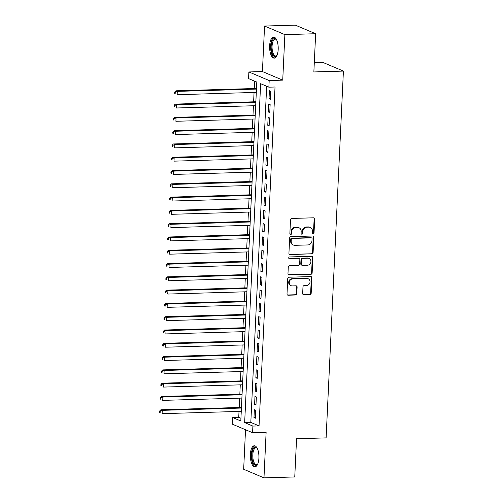 <?xml version="1.0" encoding="UTF-8"?>
<svg xmlns="http://www.w3.org/2000/svg" width="503" height="503" viewBox="0 0 503 503"><rect width="100%" height="100%" fill="white"/><g stroke="black" fill="none" stroke-linecap="round" stroke-linejoin="round"><path stroke-width="0.75" d="M313.143 233.876A0.924 0.83 112.9 0 0 314.029 232.939L314.683 219.082A1.327 1.188 112.9 0 0 313.539 217.812L291.784 218.44A1.327 1.188 112.9 0 0 290.514 219.78L289.86 233.644A0.924 0.83 112.9 0 0 290.659 234.53A0.924 0.83 112.9 0 0 291.551 233.593L291.633 231.801A4.238 3.804 112.9 0 1 295.701 227.513L297.512 227.463A4.238 3.804 112.9 0 1 298.964 227.727A4.238 3.804 112.9 0 1 301.184 231.525L301.096 233.317A0.924 0.83 112.9 0 0 301.901 234.203A0.924 0.83 112.9 0 0 302.787 233.266L302.875 231.474A4.238 3.804 112.9 0 1 306.937 227.186L308.754 227.136A4.238 3.804 112.9 0 1 310.206 227.406A4.238 3.804 112.9 0 1 312.426 231.198L312.338 232.99A0.924 0.83 112.9 0 0 313.143 233.876M312.57 233.65A0.924 0.83 112.9 0 0 313.482 232.707L314.136 218.849A1.327 1.188 112.9 0 0 313.702 217.818M290.093 234.297A0.924 0.83 112.9 0 0 290.998 233.361L291.086 231.569L291.633 231.801M301.335 233.97A0.924 0.83 112.9 0 0 302.24 233.034L302.328 231.242L302.875 231.474M258.913 458.095A10.525 4.301 -91.7 0 0 254.329 445.759A10.525 4.301 -91.7 0 0 250.356 454.473A10.525 4.301 -91.7 0 0 254.939 466.803A10.525 4.301 -91.7 0 0 258.913 458.095M278.19 49.42A10.525 4.301 -91.7 0 0 273.601 37.09A10.525 4.301 -91.7 0 0 269.627 45.804A10.525 4.301 -91.7 0 0 274.21 58.134A10.525 4.301 -91.7 0 0 278.19 49.42M302.668 293.488A1.327 1.188 112.9 0 0 303.812 294.758L309.917 294.582A1.327 1.188 112.9 0 0 311.187 293.243L311.91 277.851A1.327 1.188 112.9 0 0 310.766 276.581L289.011 277.21A1.327 1.188 112.9 0 0 287.741 278.549L287.012 293.941A1.327 1.188 112.9 0 0 288.162 295.211L295.531 294.997A1.327 1.188 112.9 0 0 296.801 293.658L297.116 287.075A1.327 1.188 112.9 0 0 295.965 285.805L292.312 285.911A3.546 3.181 112.9 0 1 291.099 285.685A3.546 3.181 112.9 0 1 289.338 281.837A3.546 3.181 112.9 0 1 292.639 278.932L306.962 278.511A3.546 3.181 112.9 0 1 308.176 278.737A3.546 3.181 112.9 0 1 309.936 282.585A3.546 3.181 112.9 0 1 306.635 285.49L304.246 285.559A1.327 1.188 112.9 0 0 302.976 286.905L302.668 293.488M252.89 426.079L252.575 432.725L232.267 424.142L232.581 417.496L240.811 420.98L256.794 82.077L248.564 78.6L248.878 71.954L269.187 80.537L268.872 87.182L260.636 83.699L244.659 422.602L252.89 426.079L259.045 425.903L275.028 87L268.872 87.182M315.658 33.732L284.874 34.625L264.565 26.043L295.349 25.15L315.658 33.732L313.859 71.942L343.411 71.08L326.107 437.893L296.556 438.748L294.758 476.957L263.974 477.85L266.118 432.329L252.575 432.725M264.565 26.043L262.421 71.564L282.73 80.14L284.874 34.625M282.73 80.14L269.187 80.537M311.829 254.009A1.327 1.188 112.9 0 0 313.099 252.669L313.828 237.278A1.327 1.188 112.9 0 0 312.677 236.008L290.923 236.643A1.327 1.188 112.9 0 0 289.653 237.982L288.929 253.374A1.327 1.188 112.9 0 0 290.074 254.644L311.282 253.782A1.327 1.188 112.9 0 0 312.552 252.443L313.275 237.045A1.327 1.188 112.9 0 0 312.841 236.014M312.866 257.561L312.143 272.959A1.327 1.188 112.9 0 1 310.873 274.298L289.118 274.927A1.327 1.188 112.9 0 1 287.974 273.657L288.282 267.068A1.327 1.188 112.9 0 1 289.552 265.729L298.373 265.477A1.327 1.188 112.9 0 0 299.643 264.138L299.851 259.768A1.327 1.188 112.9 0 0 298.707 258.498L289.521 258.762A0.924 0.83 112.9 0 1 288.741 257.699A0.924 0.83 112.9 0 1 289.602 256.939L311.722 256.297A1.327 1.188 112.9 0 1 312.866 257.561L312.319 257.335L311.596 272.727L312.143 272.959M245.527 429.744L243.666 469.268L263.974 477.85M270.388 99.273L270.765 91.301L269.394 90.722L269.017 98.695L270.388 99.273M269.765 112.565L270.142 104.593L268.765 104.008L268.395 111.987L269.765 112.565M269.136 125.857L269.514 117.878L268.143 117.3L267.766 125.272L269.136 125.857M268.508 139.142L268.885 131.17L267.514 130.591L267.137 138.564L268.508 139.142M267.885 152.434L268.262 144.462L266.886 143.883L266.508 151.856L267.885 152.434M267.256 165.726L267.634 157.753L266.263 157.169L265.886 165.147L267.256 165.726M266.628 179.018L267.005 171.039L265.634 170.46L265.257 178.433L266.628 179.018M266.005 192.303L266.383 184.331L265.006 183.752L264.628 191.725L266.005 192.303M265.377 205.595L265.754 197.622L264.383 197.044L264.006 205.017L265.377 205.595M264.748 218.887L265.125 210.914L263.754 210.329L263.377 218.308L264.748 218.887M264.125 232.179L264.496 224.2L263.126 223.621L262.748 231.594L264.125 232.179M263.497 245.464L263.874 237.491L262.503 236.913L262.126 244.886L263.497 245.464M262.868 258.756L263.245 250.783L261.874 250.205L261.497 258.177L262.868 258.756M262.245 272.048L262.616 264.075L261.246 263.49L260.868 271.469L262.245 272.048M261.617 285.339L261.994 277.36L260.617 276.782L260.246 284.755L261.617 285.339M260.988 298.625L261.365 290.652L259.994 290.074L259.617 298.046L260.988 298.625M260.365 311.917L260.736 303.944L259.366 303.366L258.988 311.338L260.365 311.917M259.737 325.208L260.114 317.236L258.737 316.651L258.366 324.63L259.737 325.208M259.108 338.5L259.485 330.521L258.114 329.943L257.737 337.915L259.108 338.5M258.485 351.786L258.856 343.813L257.486 343.235L257.108 351.207L258.485 351.786M257.857 365.077L258.234 357.105L256.857 356.526L256.486 364.499L257.857 365.077M257.228 378.369L257.605 370.397L256.234 369.812L255.857 377.791L257.228 378.369M256.599 391.661L256.976 383.682L255.606 383.104L255.228 391.076L256.599 391.661M255.977 404.946L256.354 396.974L254.977 396.395L254.606 404.368L255.977 404.946M266.665 86.246L250.815 422.419L259.045 425.903M254.355 409.687L253.977 417.66L255.348 418.238L255.725 410.266L254.355 409.687M254.593 81.146L254.241 88.528M254.059 92.47L253.619 101.82M253.43 105.762L252.99 115.105M252.802 119.048L252.361 128.397M252.179 132.339L251.739 141.689M251.55 145.631L251.11 154.981M250.922 158.923L250.481 168.266M250.299 172.208L249.859 181.558M249.67 185.5L249.23 194.85M249.042 198.792L248.601 208.135M248.419 212.084L247.973 221.427M247.79 225.369L247.35 234.719M247.162 238.661L246.721 248.01M246.539 251.953L246.093 261.296M245.91 265.244L245.47 274.588M245.282 278.53L244.842 287.879M244.659 291.822L244.213 301.171M244.03 305.114L243.59 314.457M243.402 318.405L242.962 327.749M242.773 331.691L242.333 341.04M242.15 344.983L241.71 354.332M241.522 358.274L241.082 367.618M240.893 371.566L240.453 380.909M240.271 384.852L239.83 394.201M239.642 398.143L239.202 407.493M239.013 411.435L238.736 417.32L240.943 418.251M343.411 71.08L323.102 62.504L314.287 62.756M238.736 417.32L232.581 417.496M262.421 71.564L248.878 71.954M250.815 422.419L244.659 422.602M269.017 98.695L270.419 98.657M268.395 111.987L269.79 111.943M267.766 125.272L269.168 125.234M267.137 138.564L268.539 138.526M266.508 151.856L267.91 151.812M265.886 165.147L267.288 165.103M265.257 178.433L266.659 178.395M264.628 191.725L266.03 191.687M264.006 205.017L265.408 204.972M263.377 218.308L264.779 218.264M262.748 231.594L264.15 231.556M262.126 244.886L263.528 244.848M261.497 258.177L262.899 258.133M260.868 271.469L262.27 271.425M260.246 284.755L261.648 284.717M259.617 298.046L261.019 298.009M258.988 311.338L260.391 311.294M258.366 324.63L259.768 324.586M257.737 337.915L259.139 337.878M257.108 351.207L258.511 351.169M256.486 364.499L257.882 364.455M255.857 377.791L257.259 377.747M255.228 391.076L256.631 391.038M254.606 404.368L256.002 404.33M253.977 417.66L255.379 417.616M310.206 227.406L309.653 227.174A4.238 3.804 112.9 0 0 308.201 226.903L308.754 227.136M302.328 231.242A4.238 3.804 112.9 0 1 306.39 226.954L308.201 226.903M298.964 227.727L298.417 227.501A4.238 3.804 112.9 0 0 296.965 227.23L297.512 227.463M291.086 231.569A4.238 3.804 112.9 0 1 295.148 227.281L296.965 227.23M289.363 254.405A1.327 1.188 112.9 0 0 289.527 254.411L311.282 253.782M312.067 238.762A0.924 0.83 112.9 0 0 311.263 237.875L292.168 238.428A0.924 0.83 112.9 0 0 291.275 239.365L291.187 241.258A4.238 3.804 112.9 0 0 293.406 245.049A4.238 3.804 112.9 0 0 294.859 245.319L307.911 244.942A4.238 3.804 112.9 0 0 311.979 240.654L312.067 238.762M311.583 237.932L311.03 237.699A0.924 0.83 112.9 0 0 310.716 237.642L311.263 237.875M293.406 245.049L292.859 244.816A4.238 3.804 112.9 0 1 290.64 241.025L290.728 239.132A0.924 0.83 112.9 0 1 291.621 238.196L310.716 237.642M288.408 274.688A1.327 1.188 112.9 0 0 288.571 274.695L310.326 274.066A1.327 1.188 112.9 0 0 311.596 272.727M299.159 258.58L298.606 258.347A1.327 1.188 112.9 0 0 298.153 258.265L289.521 258.762M307.528 265.207A3.546 3.181 112.9 0 0 310.835 262.302A3.546 3.181 112.9 0 0 309.075 258.454A3.546 3.181 112.9 0 0 307.861 258.228L302.812 258.379A1.327 1.188 112.9 0 0 301.542 259.718L301.335 264.088A1.327 1.188 112.9 0 0 302.485 265.358L307.528 265.207M309.075 258.454L308.528 258.221A3.546 3.181 112.9 0 0 307.308 258.001L307.861 258.228M302.033 265.27L301.479 265.037A1.327 1.188 112.9 0 1 300.788 263.855L300.995 259.485A1.327 1.188 112.9 0 1 302.265 258.146L307.308 258.001M312.319 257.335A1.327 1.188 112.9 0 0 311.885 256.304M308.176 278.737L307.629 278.505A3.546 3.181 112.9 0 0 306.415 278.285L306.962 278.511M291.099 285.685L290.545 285.452A3.546 3.181 112.9 0 1 288.785 281.605A3.546 3.181 112.9 0 1 292.092 278.7L306.415 278.285M287.452 294.972A1.327 1.188 112.9 0 0 287.615 294.978L294.984 294.764A1.327 1.188 112.9 0 0 296.254 293.425L296.569 286.842A1.327 1.188 112.9 0 0 296.129 285.811M303.102 294.519A1.327 1.188 112.9 0 0 303.265 294.525L309.37 294.349A1.327 1.188 112.9 0 0 310.64 293.01L311.363 277.618A1.327 1.188 112.9 0 0 310.929 276.587M256.492 88.459L175.931 90.798L177.301 91.376L177.15 94.702L256.31 92.401M256.467 89.081L177.301 91.376L175.245 92.25L174.698 92.018L174.635 93.344L175.182 93.577L175.245 92.25M175.182 93.577L174.635 93.344M174.698 92.018L175.931 90.798M276.983 55.412A9.111 3.722 88.3 0 1 276.795 55.676A9.111 3.722 88.3 0 1 272.865 54.921A9.111 3.722 88.3 0 1 271.186 46.018A9.111 3.722 88.3 0 1 276.323 39.391A9.111 3.722 88.3 0 1 276.524 39.643M276.543 39.687A8.438 3.446 -91.7 0 0 275.26 39.133A8.438 3.446 -91.7 0 0 272.079 46.113A8.438 3.446 -91.7 0 0 275.751 55.996A8.438 3.446 -91.7 0 0 277.002 55.368M274.217 37.178A10.456 4.276 -91.7 0 0 270.639 45.786A10.456 4.276 -91.7 0 0 274.82 58.008M257.712 464.08A9.111 3.722 88.3 0 1 257.523 464.351A9.111 3.722 88.3 0 1 257.108 464.803A9.111 3.722 88.3 0 1 252.198 459.384A9.111 3.722 88.3 0 1 254.134 447.701A9.111 3.722 88.3 0 1 257.046 448.066A9.111 3.722 88.3 0 1 257.253 448.318M257.272 448.355A8.438 3.446 -91.7 0 0 255.989 447.802A8.438 3.446 -91.7 0 0 254.858 448.318A8.438 3.446 -91.7 0 0 252.883 457.755A8.438 3.446 -91.7 0 0 256.48 464.665A8.438 3.446 -91.7 0 0 257.611 464.156A8.438 3.446 -91.7 0 0 257.731 464.043M254.946 445.853A10.456 4.276 -91.7 0 0 253.914 446.438A10.456 4.276 -91.7 0 0 251.418 457.686A10.456 4.276 -91.7 0 0 255.549 466.677M255.87 101.751L175.308 104.09L176.679 104.668L176.522 107.988L255.681 105.693M255.838 102.373L176.679 104.668L174.616 105.536L174.069 105.303L174.007 106.636L174.554 106.869L174.616 105.536M174.554 106.869L174.007 106.636M174.069 105.303L175.308 104.09M255.241 115.042L174.679 117.381L176.05 117.96L175.893 121.28L255.059 118.985M255.21 115.665L176.05 117.96L173.994 118.827L173.441 118.595L173.378 119.928L173.931 120.154L173.994 118.827M173.931 120.154L173.378 119.928M173.441 118.595L174.679 117.381M254.612 128.334L174.051 130.667L175.421 131.252L175.27 134.571L254.43 132.276M254.587 128.95L175.421 131.252L173.365 132.119L172.818 131.887L172.755 133.213L173.302 133.446L173.365 132.119M173.302 133.446L172.755 133.213M172.818 131.887L174.051 130.667M253.99 141.62L173.428 143.959L174.799 144.537L174.642 147.863L253.801 145.562M253.958 142.242L174.799 144.537L172.736 145.411L172.189 145.178L172.127 146.505L172.674 146.738L172.736 145.411M172.674 146.738L172.127 146.505M172.189 145.178L173.428 143.959M253.361 154.911L172.799 157.25L174.17 157.829L174.013 161.149L253.172 158.854M253.33 155.534L174.17 157.829L172.114 158.697L171.561 158.464L171.498 159.797L172.051 160.029L172.114 158.697M172.051 160.029L171.498 159.797M171.561 158.464L172.799 157.25M252.732 168.203L172.171 170.542L173.541 171.121L173.384 174.44L252.55 172.145M252.707 168.826L173.541 171.121L171.485 171.988L170.938 171.756L170.875 173.082L171.422 173.315L171.485 171.988M171.422 173.315L170.875 173.082M170.938 171.756L172.171 170.542M252.11 181.495L171.542 183.828L172.919 184.406L172.762 187.732L251.921 185.437M252.078 182.111L172.919 184.406L170.857 185.28L170.31 185.047L170.247 186.374L170.794 186.607L170.857 185.28M170.794 186.607L170.247 186.374M170.31 185.047L171.542 183.828M251.481 194.78L170.919 197.119L172.29 197.698L172.133 201.024L251.293 198.723M251.45 195.403L172.29 197.698L170.228 198.566L169.681 198.339L169.618 199.666L170.171 199.898L170.228 198.566M170.171 199.898L169.618 199.666M169.681 198.339L170.919 197.119M250.852 208.072L170.291 210.411L171.661 210.99L171.504 214.309L250.67 212.014M250.827 208.695L171.661 210.99L169.605 211.857L169.058 211.625L168.995 212.958L169.542 213.19L169.605 211.857M169.542 213.19L168.995 212.958M169.058 211.625L170.291 210.411M250.23 221.364L169.662 223.703L171.039 224.281L170.882 227.601L250.041 225.306M250.198 221.986L171.039 224.281L168.977 225.149L168.43 224.916L168.367 226.243L168.914 226.476L168.977 225.149M168.914 226.476L168.367 226.243M168.43 224.916L169.662 223.703M249.601 234.656L169.039 236.988L170.41 237.567L170.253 240.893L249.413 238.598M249.57 235.272L170.41 237.567L168.348 238.441L167.801 238.208L167.738 239.535L168.285 239.768L168.348 238.441M168.285 239.768L167.738 239.535M167.801 238.208L169.039 236.988M248.972 247.941L168.411 250.28L169.781 250.859L169.624 254.185L248.79 251.884M248.947 248.564L169.781 250.859L167.725 251.726L167.172 251.5L167.115 252.827L167.662 253.059L167.725 251.726M167.662 253.059L167.115 252.827M167.172 251.5L168.411 250.28M248.35 261.233L167.782 263.572L169.159 264.15L169.002 267.47L248.161 265.175M248.319 261.856L169.159 264.15L167.097 265.018L166.55 264.785L166.487 266.118L167.034 266.351L167.097 265.018M167.034 266.351L166.487 266.118M166.55 264.785L167.782 263.572M247.721 274.525L167.159 276.857L168.53 277.442L168.373 280.762L247.533 278.467M247.69 275.141L168.53 277.442L166.468 278.31L165.921 278.077L165.858 279.404L166.405 279.637L166.468 278.31M166.405 279.637L165.858 279.404M165.921 278.077L167.159 276.857M247.092 287.817L166.531 290.149L167.901 290.728L167.744 294.054L246.91 291.759M247.067 288.433L167.901 290.728L165.845 291.602L165.292 291.369L165.229 292.696L165.783 292.928L165.845 291.602M165.783 292.928L165.229 292.696M165.292 291.369L166.531 290.149M246.47 301.102L165.902 303.441L167.279 304.019L167.122 307.346L246.281 305.044M246.439 301.725L167.279 304.019L165.217 304.887L164.67 304.661L164.607 305.987L165.154 306.22L165.217 304.887M165.154 306.22L164.607 305.987M164.67 304.661L165.902 303.441M245.841 314.394L165.28 316.733L166.65 317.311L166.493 320.631L245.653 318.336M245.81 315.016L166.65 317.311L164.588 318.179L164.041 317.946L163.978 319.279L164.525 319.512L164.588 318.179M164.525 319.512L163.978 319.279M164.041 317.946L165.28 316.733M245.213 327.686L164.651 330.018L166.021 330.603L165.864 333.923L245.03 331.628M245.187 328.302L166.021 330.603L163.965 331.471L163.412 331.238L163.349 332.565L163.903 332.797L163.965 331.471M163.903 332.797L163.349 332.565M163.412 331.238L164.651 330.018M244.59 340.977L164.022 343.31L165.399 343.889L165.242 347.215L244.401 344.92M244.559 341.594L165.399 343.889L163.337 344.762L162.79 344.53L162.727 345.857L163.274 346.089L163.337 344.762M163.274 346.089L162.727 345.857M162.79 344.53L164.022 343.31M243.961 354.263L163.4 356.602L164.77 357.18L164.613 360.506L243.773 358.205M243.93 354.885L164.77 357.18L162.708 358.048L162.161 357.822L162.098 359.148L162.645 359.381L162.708 358.048M162.645 359.381L162.098 359.148M162.161 357.822L163.4 356.602M243.333 367.555L162.771 369.894L164.141 370.472L163.984 373.792L243.15 371.497M243.301 368.177L164.141 370.472L162.085 371.34L161.532 371.107L161.469 372.44L162.023 372.673L162.085 371.34M162.023 372.673L161.469 372.44M161.532 371.107L162.771 369.894M242.704 380.846L162.142 383.179L163.513 383.764L163.362 387.084L242.521 384.789M242.679 381.463L163.513 383.764L161.457 384.632L160.91 384.399L160.847 385.726L161.394 385.958L161.457 384.632M161.394 385.958L160.847 385.726M160.91 384.399L162.142 383.179M242.081 394.138L161.52 396.471L162.89 397.049L162.733 400.375L241.893 398.08M242.05 394.754L162.89 397.049L160.828 397.923L160.281 397.691L160.218 399.017L160.765 399.25L160.828 397.923M160.765 399.25L160.218 399.017M160.281 397.691L161.52 396.471M241.453 407.424L160.891 409.763L162.262 410.341L162.104 413.667L241.27 411.366M241.421 408.046L162.262 410.341L160.206 411.209L159.652 410.982L159.589 412.309L160.143 412.542L160.206 411.209M160.143 412.542L159.589 412.309M159.652 410.982L160.891 409.763M313.482 232.707L314.029 232.939M290.998 233.361L291.551 233.593M302.24 233.034L302.787 233.266M306.39 226.954L306.937 227.186M295.148 227.281L295.701 227.513M314.136 218.849L314.683 219.082M289.527 254.411L290.074 254.644M313.275 237.045L313.828 237.278M312.552 252.443L313.099 252.669M291.621 238.196L292.168 238.428M290.728 239.132L291.275 239.365M290.64 241.025L291.187 241.258M310.326 274.066L310.873 274.298M288.571 274.695L289.118 274.927M298.153 258.265L298.707 258.498M302.265 258.146L302.812 258.379M300.995 259.485L301.542 259.718M300.788 263.855L301.335 264.088M292.092 278.7L292.639 278.932M296.569 286.842L297.116 287.075M296.254 293.425L296.801 293.658M294.984 294.764L295.531 294.997M287.615 294.978L288.162 295.211M311.363 277.618L311.91 277.851M310.64 293.01L311.187 293.243M309.37 294.349L309.917 294.582M303.265 294.525L303.812 294.758"/></g></svg>
